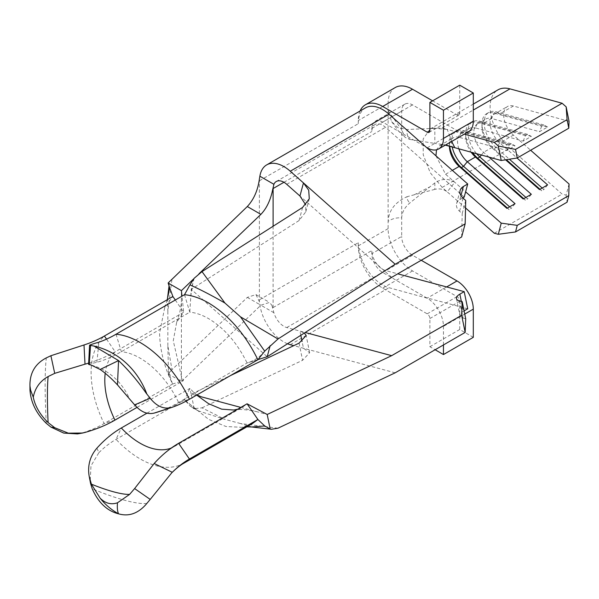 <?xml version="1.0" encoding="UTF-8"?>
<svg xmlns="http://www.w3.org/2000/svg" width="599" height="599" viewBox="0 0 599 599"><rect width="100%" height="100%" fill="white"/><g stroke="black" fill="none" stroke-linecap="round" stroke-linejoin="round"><path stroke-width="0.45" stroke-dasharray="3 2.25" d="M158.271 411.857A110.298 45.03 131.6 0 0 178.599 402.498L247.073 362.964L257.892 359.752M96.903 448.164L98.91 452.634L90.981 465.85L90.179 481.671M98.91 452.634A95.159 67.29 -75 0 1 116.049 439.374L184.522 399.84L189.793 388.451L196.682 395.093M184.522 294.693L189.793 312.169C195.798 312.73 202.058 314.879 208.572 318.623C224.393 328.185 237.226 342.965 247.073 362.964L258.042 359.565M273.099 226.257L273.099 307.572L271.931 305.378L273.893 312.723A15.342 8.858 -120 0 0 283.948 326.365A15.342 8.858 -120 0 0 286.756 327.556L305.191 332.497M467.714 308.792L426.406 297.725L382.694 272.485A15.342 8.858 60 0 1 371.844 253.691L371.844 250.562A15.342 8.858 -120 0 0 382.694 269.355A15.342 8.858 -120 0 0 385.501 270.546L397.743 273.833M287.505 343.781A34.525 19.932 60 0 1 283.948 342.029A34.525 19.932 60 0 1 259.876 304.636L259.389 301.664L255.953 294.581L247.312 297.381L171.98 369.688L167.847 345.675L168.439 370.916L169.629 377.557L168.079 373.769L171.98 369.688M443.455 344.942L443.455 326.365A23.017 13.29 -120 0 0 427.184 298.175L389.013 287.707A34.525 19.932 60 0 1 382.694 285.019A34.525 19.932 60 0 1 358.277 242.73L358.277 245.86A34.525 19.932 -120 0 0 382.694 288.149L427.184 313.831A3.834 2.216 60 0 1 429.895 318.533L429.895 346.724L435.136 349.749M146.942 413.19L189.793 388.451L191.216 394.12L201.339 396.83M252.299 423.673L241.906 427.327L225.965 426.503L208.572 419.345L184.522 399.84L189.95 405.927L198.441 410.936L224.924 419.367L201.998 407.837L194.181 408.645L189.95 405.927M88.659 363.106A110.463 63.771 0 0 0 115.18 351.785L183.653 312.251L176.668 322.247L173.268 340.771L181.385 376.172L183.421 380.597L172.587 384.019C164.306 367.232 159.97 350.235 159.581 333.014L164.725 307.549L172.879 296.483M84.818 432.493L83.793 432.478A94.956 54.823 0 0 0 104.114 423.553L172.587 384.019L169.629 377.557M83.793 432.478L77.526 433.908M569.05 121.35L513.41 106.001A18.412 10.632 -120 0 0 507.495 106.495A18.412 10.632 -120 0 0 504.133 119.126A18.412 10.632 -120 0 0 513.41 135.097L530.647 150.244M489.061 157.148L483.573 152.326A18.412 10.632 -120 0 1 474.296 136.355A18.412 10.632 -120 0 1 477.658 123.723A18.412 10.632 -120 0 1 483.573 123.229L491.712 118.527L539.474 131.705L547.613 127.01L499.851 113.832A18.412 10.632 -120 0 0 493.928 114.327A18.412 10.632 -120 0 0 490.574 126.958A18.412 10.632 -120 0 0 499.851 142.929L517.019 158.016M513.41 106.001L499.851 113.832L496.114 111.781L493.943 113.039L491.712 118.527A18.412 10.632 -120 0 0 485.789 119.029A18.412 10.632 -120 0 0 481.978 127.46A18.412 10.632 -120 0 0 491.712 147.624L505.586 159.821M435.945 155.83L445.596 174.249L465.61 191.837M447.326 145.632L442.878 144.801L439.681 145.654L436.506 149.81M445.596 145.153L459.156 137.321A18.412 10.632 -120 0 0 453.241 137.822A18.412 10.632 -120 0 0 449.43 146.208M458.849 148.814A18.412 10.632 -120 0 1 461.38 133.12A18.412 10.632 -120 0 1 467.295 132.626L475.434 127.924A18.412 10.632 -120 0 0 469.519 128.426A18.412 10.632 -120 0 0 465.7 136.857A18.412 10.632 -120 0 0 471.128 152.198M277.988 428.195L240.506 423.538L252.194 427.035M167.503 298.347L167.847 311.3L172.025 278.812M137.081 407.35L183.421 380.597L181.407 381.496L181.407 290.65M175.297 300.017L183.653 312.251L181.984 296.161M168.042 373.776L181.407 381.496L260.872 305.205L269.52 302.413L271.931 305.378M167.847 311.3L167.847 345.675M395.168 372.818L293.772 345.653M237.713 409.207L242.715 407.058L247.073 403.801M240.506 423.538L224.924 419.367M194.181 408.645L191.216 394.12L230.652 375.483M240.82 407.41L267.199 414.478M464.203 197.101L385.501 127.31A15.342 8.858 -120 0 0 375.019 124.502A15.342 8.858 -120 0 0 371.844 131.525L371.844 128.396A15.342 8.858 60 0 1 375.019 121.372A15.342 8.858 60 0 1 382.694 122.129L426.406 147.369M391.664 277.344L299.949 196.023M462.802 197.91L459.86 199.602A11.508 8.139 15 0 0 456.603 203.6A11.508 8.139 15 0 0 459.583 211.275L462.203 213.596L465.715 200.493M461.649 236.934L462.203 213.596M465.535 207.958L447.221 191.867L454.776 182.313C448.494 178.262 441.837 178.465 434.822 182.905L409.716 203.076C404.647 207.411 401.974 212.331 401.682 217.849C396.516 217.534 392.001 218.702 388.115 221.368C388.751 210.429 395.063 202.207 407.058 196.697C406.654 198.224 407.537 200.351 409.716 203.076M451.728 141.431L447.221 129.414L464.352 134.139M569.05 183.983L566.152 195.139L562.132 194.098L509.989 148.275A37.595 21.706 60 0 1 491.045 115.674A37.595 21.706 60 0 1 497.904 89.887M434.822 182.905L434.829 189.366C439.569 188.296 443.694 189.134 447.221 191.867L442.167 187.427L430.179 172.609L423.238 154.834L423.201 138.878L430.089 129.047L432.119 128.111L442.167 128.021L447.221 129.414L434.829 128.328L434.822 143.423L445.649 144.936M515.058 145.804L467.295 132.626L463.559 130.575L461.387 131.832L459.156 137.321L506.919 150.499L515.058 145.804L511.321 143.76L509.15 145.01L506.919 150.499M531.335 136.407L483.573 123.229L479.836 121.178L477.665 122.436L475.434 127.924L523.197 141.102L531.335 136.407L527.599 134.363L525.428 135.614L523.197 141.102M566.152 195.139L567.073 202.192M494.317 233.251L562.132 194.098M468.53 131.728A23.017 13.29 -120 0 1 457.022 130.589L412.531 104.9A15.342 8.858 60 0 0 404.857 104.144A15.342 8.858 60 0 0 401.682 111.167L401.682 129.788L404.946 137.291L409.716 139.395C407.537 136.819 406.654 133.517 407.058 129.489L397.871 127.602L391.664 121.679L388.115 110.598L401.682 129.788L401.682 236.463L371.844 253.691M409.716 139.395L434.822 143.423M434.829 189.366L407.058 196.697M434.829 128.328L407.058 129.489M473.3 337.327L459.733 329.495L459.733 301.304A3.834 2.216 60 0 0 457.022 296.61L412.531 270.92A34.525 19.932 -120 0 1 388.115 228.631L388.115 103.335L358.277 120.564L358.277 123.701A34.525 19.932 60 0 1 365.427 107.895M421.224 260.273L412.531 255.256A15.342 8.858 60 0 1 401.682 236.463M464.09 310.881L463.371 311.3A11.508 4.702 -11.6 0 0 459.957 315.71A11.508 4.702 -11.6 0 0 463.094 318.099L465.715 318.803M259.389 179.064L259.389 301.664M360.081 110.98A34.525 19.932 -120 0 0 358.277 120.564M459.733 85.17L459.733 113.361A3.834 2.216 60 0 1 458.939 115.113A3.834 2.216 60 0 1 457.022 114.926L432.605 100.834M395.273 87.529A34.525 19.932 -120 0 0 388.115 103.335M459.733 329.495L429.895 346.724M201.998 407.837L302.585 360.298L309.661 352.676L303.461 348.251L302.076 341.49M300.81 335.29L299.949 331.09L304.359 333.029M89.199 364.581C87.402 364.566 89.97 363.803 96.903 362.29A110.298 45.03 131.6 0 0 121.32 351.703L189.793 312.169L191.216 289.347L267.199 356.727M96.903 362.29L98.91 342.179M194.181 278.258L191.216 289.347L299.081 220.544L305.775 211.874L305.73 204.903M199.01 273.75L194.009 278.557M523.736 198.681L525.428 200.171L523.197 198.995M525.907 197.43L527.599 198.913L525.428 200.171M531.335 194.293L527.599 198.913M525.428 135.614L477.665 122.436A22.635 13.066 -120 0 0 470.387 123.05A22.635 13.066 -120 0 0 465.7 133.412A22.635 13.066 -120 0 0 472.618 152.61M527.599 134.363L479.836 121.178A22.635 13.066 -120 0 0 472.559 121.792A22.635 13.066 -120 0 0 476.662 153.726M540.013 189.284L541.706 190.774L539.474 189.598M547.613 127.01L543.877 124.959L541.706 126.217L493.943 113.039A22.635 13.066 -120 0 0 486.665 113.653A22.635 13.066 -120 0 0 481.978 124.008A22.635 13.066 -120 0 0 493.943 148.799L506.342 159.701M542.185 188.034L543.877 189.516L541.706 190.774M543.877 124.959L496.114 111.781A22.635 13.066 -120 0 0 488.836 112.395A22.635 13.066 -120 0 0 484.711 127.924A22.635 13.066 -120 0 0 496.114 147.549L509.39 159.214M547.613 184.896L543.877 189.516M541.706 126.217L539.474 131.705M507.458 208.078L509.15 209.568L506.919 208.392M509.629 206.827L511.321 208.317L509.15 209.568M515.058 203.69L511.321 208.317M509.15 145.01L461.387 131.832A22.635 13.066 -120 0 0 454.117 132.446A22.635 13.066 -120 0 0 449.43 142.809A22.635 13.066 -120 0 0 449.684 146.283M511.321 143.76L463.559 130.575A22.635 13.066 -120 0 0 456.281 131.188A22.635 13.066 -120 0 0 452.208 146.98M116.049 334.227L121.32 351.703A68.286 39.429 60 0 1 140.099 358.157A68.286 39.429 60 0 1 152.595 367.269A68.286 39.429 60 0 1 178.599 402.498L189.419 399.286M91.392 365.143A68.286 60.971 104 0 1 114.005 377.355A68.286 60.971 104 0 1 129.594 399.016M90.501 345.383L95.256 346.327A87.469 78.102 -76 0 0 92.231 345.638M171.366 448A68.286 39.429 -120 0 0 174.242 446.599A68.286 39.429 -120 0 0 178.599 443.335M183.833 463.207A87.469 50.503 60 0 1 156.107 465.685A87.469 50.503 60 0 1 140.099 458.879A87.469 50.503 60 0 1 116.049 439.374L121.32 427.986M146.89 503.452A87.469 17.027 26.4 0 1 125.228 500.405A87.469 17.027 26.4 0 1 92.231 488.806M273.099 307.572L371.844 250.562M290.268 344.71L389.013 287.707M106.547 339.146L115.18 351.785A68.286 39.781 -120.5 0 0 105.214 373.267M114.948 420.124L104.114 423.553A87.469 50.96 59.5 0 1 91.108 372.548A87.469 50.96 59.5 0 1 104.406 336.017M46.28 423.313A87.469 8.408 86.1 0 1 45.142 385.194A87.469 8.408 86.1 0 1 46.31 357.888M481.386 155.029L483.573 152.326L491.712 147.624L493.943 148.799L496.114 147.549L499.851 142.929L513.41 135.097M445.596 174.249L452.335 170.363M273.893 312.723L259.876 304.636M286.756 184.32L385.501 127.31M442.167 187.427L509.989 148.275M442.167 128.021L473.3 110.051M259.532 299.74L358.277 242.73M259.532 180.703L358.277 123.701M388.115 228.631L358.277 245.86M283.948 182.276L371.844 131.525M401.682 111.167L371.844 128.396M286.756 327.556L385.501 270.546M457.022 114.926L459.733 113.361M412.531 270.92L382.694 288.149M457.022 296.61L427.184 313.831M459.733 301.304L429.895 318.533M464.749 314.071L443.455 326.365M446.652 286.936L427.184 298.175M412.531 255.256L382.694 272.485M412.531 104.9L382.694 122.129M457.022 130.589L427.184 147.818M459.583 300.945L463.094 318.099M461.35 301.417L463.371 311.3M459.86 199.602L460.938 195.581M459.583 211.275L463.094 198.172M299.081 343.145L302.585 360.298M302.585 207.441L299.081 220.544M247.312 297.381L260.872 305.205M158.114 459.336C163.856 453.653 169.232 449.4 174.242 446.599L242.715 407.065M439.673 145.654L453.241 137.822M461.38 133.12L469.519 128.426M477.658 123.723L485.789 119.029M493.928 114.327L507.495 106.495M185.473 400.843L198.449 410.936L193.088 408.263M168.439 370.976L169.173 375.962M169.068 285.716L169.218 284.248M178.517 379.826L183.189 380.664M168.431 370.916L172.28 383.353M164.725 307.549L167.278 299.717M176.668 322.247C180.164 312.978 181.744 304.359 181.407 296.4M241.906 427.327L246.833 426.832M233.752 410.038C238.829 408.915 246.601 409.491 257.068 411.768M194.338 392.981L196.921 394.951M430.082 129.04L473.3 104.091M445.304 145.138L442.878 144.793M414.164 194.817L429.895 186.866M432.119 128.096L430.426 128.643L432.373 128.433M276.274 181.512L375.019 124.502M458.939 115.113L429.101 132.342M404.857 104.144L375.019 121.372M391.664 121.679L398.545 131.136L404.946 137.291M456.445 298.557L459.957 315.71M456.603 203.6L460.114 190.497M264.87 350.977C260.243 356.749 254.388 360.725 247.312 362.889M192.871 283.162L190.789 296.146M465.7 136.857L465.7 133.412M472.559 121.792L470.387 123.05M481.978 127.46L481.978 124.008M488.836 112.395L486.665 113.653M449.43 146.253L449.43 142.809M456.281 131.188L454.117 132.446M255.953 294.581L269.52 302.413M309.661 352.676L306.156 335.522M309.286 198.778L305.775 211.874"/><path stroke-width="0.9" d="M89.199 364.581L91.392 365.143L100.115 369.471L118.557 360.568L117.471 384.865L134.618 404.857L150.207 398.283L146.89 394.105A87.469 78.102 -76 0 0 125.228 362.238A87.469 78.102 -76 0 0 95.256 346.327L90.561 345.391L89.199 364.581L88.6 364.357L89.58 345.151L90.561 345.391C88.038 345.541 90.816 344.462 98.91 342.179A95.159 38.853 131.6 0 0 116.049 334.227L184.522 294.693C192.212 295.412 200.231 298.167 208.572 302.959C228.84 315.216 245.276 334.145 257.892 359.752L264.713 351.171L240.506 316.849L277.988 338.989L264.87 350.977M172.123 407.29L154.183 413.085C147.414 414.725 140.892 411.985 134.618 404.857M154.183 413.085A110.298 45.03 131.6 0 0 158.271 411.857L172.28 407.238A95.159 38.853 131.6 0 0 189.419 399.286L257.892 359.752M172.28 472.297L154.183 463.506A110.298 77.99 -75 0 1 158.114 459.336A110.298 77.99 -75 0 1 178.599 443.335L247.073 403.801L257.892 419.495L252.299 423.673L183.833 463.207C180.486 465.019 176.458 468.223 171.748 472.828L172.28 472.297A95.159 67.29 -75 0 1 189.419 459.029L257.892 419.495L264.713 425.956L270.171 429.004L271.429 429.273L277.988 428.195L395.168 372.818L465.161 332.415L465.715 318.803L462.203 301.649L461.649 315.261L465.161 332.415M154.183 463.506L134.618 488.567L150.207 499.416L171.748 472.828M146.942 413.19L121.32 427.986A110.298 77.99 -75 0 0 96.903 448.164C89.97 456.266 87.402 465.678 89.199 476.4L90.561 483.438L89.199 476.4L91.392 484.172A68.286 13.29 -153.6 0 0 114.005 491.936A68.286 13.29 -153.6 0 0 129.594 494.407L134.618 488.567M90.561 483.438L92.231 488.806C98.318 502.606 107.094 510.954 118.557 513.83C128.568 516.72 137.643 513.672 145.782 504.695L150.207 499.416M93.923 345.997L118.557 360.568C128.568 370.16 137.643 380.852 145.782 392.637L146.89 394.105M293.772 345.653L290.268 344.71A34.525 19.932 60 0 1 287.505 343.781M129.594 494.407L117.471 502.801C111.137 504.942 105.349 503.392 100.115 498.151C105.222 504.628 111.369 509.854 118.557 513.83C117.426 511.479 117.067 507.802 117.471 502.801M196.682 395.093L208.572 403.681L221.66 409.154L233.752 410.038L237.713 409.207M50.893 355.731L84.002 344.979L85.013 364.17L54.719 373.349L50.893 355.731L46.31 357.888C35.146 363.728 29.695 373.065 29.95 385.883L30.594 390.114L29.965 389.762L29.95 385.883M54.719 373.349L48.13 376.539C40.036 381.106 35.086 387.957 33.289 397.085L33.267 397.174C35.154 406.332 40.103 414.8 48.115 422.572L54.764 427.723L68.323 433.167L82.602 433.032L84.818 432.493A110.141 63.584 0 0 0 114.948 420.124L137.081 407.35M85.013 364.17A110.463 63.771 0 0 0 88.659 363.106M82.602 433.032L77.526 433.908L63.771 433.092L50.93 427.094L54.764 427.723M29.965 389.762C30.714 402.161 36.157 413.34 46.28 423.313L50.93 427.094M465.61 191.837L501.228 223.142L517.244 225.359L568.788 195.603L569.05 183.983L530.647 150.244M517.019 158.016L547.613 184.896L539.474 189.598L505.586 159.821M489.061 157.148L531.335 194.293L523.197 198.995L475.434 157.02A18.412 10.632 -120 0 1 471.128 152.198M458.849 148.814A18.412 10.632 -120 0 0 467.295 161.723L515.058 203.69L506.919 208.392L459.156 166.417A18.412 10.632 -120 0 1 449.43 146.253A18.412 10.632 -120 0 1 449.43 146.208M436.506 149.81L435.945 155.83M246.833 426.832L251.64 426.982L264.713 425.956M273.099 226.257L273.099 188.535L271.931 192.975C269.587 202.073 265.904 209.201 260.872 214.367L247.312 206.535L168.139 282.99L169.719 287.909L167.503 298.339L169.068 285.716M224.924 303.034C212.331 295.756 200.672 289.706 189.95 284.877L194.181 278.258L201.998 271.602L224.924 303.034L240.506 316.849M84.002 344.979A95.368 55.056 0 0 0 104.406 336.017L172.879 296.483L175.297 300.017M33.267 397.174L30.594 390.114M172.879 296.483L169.719 287.909M181.984 296.161L181.407 290.65L168.139 282.99M91.392 484.172L100.115 498.151M270.171 429.004L267.199 414.478L247.073 403.801M196.921 394.951L201.339 396.83L240.82 407.41M247.312 206.535C253.834 199.467 257.855 190.31 259.389 179.064L259.876 176.203A34.525 19.932 60 0 1 266.682 164.897L365.427 107.895A34.525 19.932 60 0 1 389.013 114.207L467.714 183.998L463.371 186.506A11.508 8.139 15 0 0 460.114 190.497A11.508 8.139 15 0 0 463.094 198.172L465.715 200.493L465.161 223.831L461.649 236.934L391.664 277.344L267.199 356.727L270.171 345.638M462.802 197.91L464.203 197.101L467.714 183.998M266.682 164.897A34.525 19.932 60 0 1 290.268 171.217L303.461 182.92L308.71 190.197L309.286 198.778L302.585 207.441L201.998 271.602M277.988 338.989L395.168 264.241L303.461 182.92L299.949 196.023L286.756 184.32A15.342 8.858 -120 0 0 276.274 181.512A15.342 8.858 -120 0 0 273.893 184.297L271.931 192.975M395.168 264.241L465.161 223.831M517.244 225.359L515.529 231.948L498.331 234.291L494.317 233.251L465.535 207.958M498.331 234.291L501.228 223.142M501.228 160.502L498.331 146.006L515.529 149.413L517.244 157.979L501.228 160.502L454.776 147.683L451.728 141.431M464.352 134.139L494.317 142.412L498.331 146.006M473.3 104.091L497.904 89.887A37.595 21.706 60 0 1 509.989 88.869L562.132 103.253L566.152 106.847L569.05 121.35L568.788 128.223L567.073 119.658L566.152 106.847M494.317 142.412L562.132 103.253M515.529 149.413L567.073 119.658M517.244 157.979L568.788 128.223M445.304 145.138L454.776 147.683L445.649 144.936M515.529 231.948L567.073 202.192L568.788 195.603M435.136 349.749L443.455 354.556L473.3 337.327L473.3 309.136A23.017 13.29 -120 0 0 457.022 280.946L421.224 260.273M267.199 414.478L391.664 355.664L461.649 315.261M397.743 273.833L464.203 291.638L467.714 308.792L464.09 310.881M464.203 291.638L459.86 294.139A11.508 4.702 -11.6 0 0 456.445 298.557A11.508 4.702 -11.6 0 0 459.583 300.945L462.203 301.649M305.191 332.497L391.664 355.664M426.406 147.369L427.184 147.818A23.017 13.29 -120 0 0 438.693 148.956A23.017 13.29 -120 0 0 443.455 138.421L443.455 110.231L429.895 102.399L429.895 130.589A3.834 2.216 60 0 1 429.101 132.342A3.834 2.216 60 0 1 427.184 132.154L382.694 106.472A34.525 19.932 -120 0 0 365.427 104.758A34.525 19.932 -120 0 0 360.081 110.98M432.605 100.834L412.531 89.244A34.525 19.932 -120 0 0 395.273 87.529L365.427 104.758M443.455 354.556L443.455 344.942M438.693 148.956L468.53 131.728A23.017 13.29 -120 0 0 473.3 121.193L473.3 93.002L443.455 110.231M473.3 93.002L459.733 85.17L429.895 102.399M230.652 375.483L299.081 343.145L306.156 335.522L304.359 333.029M150.207 398.283C156.975 406.691 164.336 409.679 172.28 407.238M117.471 384.865C111.137 378.134 105.349 373.005 100.115 369.471M267.199 356.727L258.042 359.565M189.95 284.877L184.522 294.693M305.73 204.903L299.949 196.023M260.872 214.367L199.01 273.75M194.009 278.557L181.407 290.65M472.618 152.61A22.635 13.066 -120 0 0 477.665 158.196L523.736 198.681M476.662 153.726A22.635 13.066 -120 0 0 479.836 156.945L525.907 197.43M506.342 159.701L540.013 189.284M509.39 159.214L542.185 188.034M449.684 146.283A22.635 13.066 -120 0 0 461.387 167.593L507.458 208.078M452.208 146.98A22.635 13.066 -120 0 0 463.559 166.342L509.629 206.827M189.419 399.286A87.469 50.503 -120 0 0 156.107 354.166A87.469 50.503 -120 0 0 140.099 342.493A87.469 50.503 -120 0 0 116.049 334.227M121.32 427.986A68.286 39.429 -120 0 0 140.099 443.215A68.286 39.429 -120 0 0 152.595 448.531A68.286 39.429 -120 0 0 171.366 448M178.599 443.335L189.419 459.029A87.469 50.503 60 0 1 183.833 463.207M105.214 373.267A68.286 39.781 -120.5 0 0 104.795 380.305A68.286 39.781 -120.5 0 0 114.948 420.124M48.13 376.539A68.286 6.567 -93.9 0 0 47.403 396.194A68.286 6.567 -93.9 0 0 48.115 422.572M452.335 170.363L459.156 166.417L461.387 167.593L463.559 166.342L467.295 161.723L475.434 157.02L477.665 158.196L479.836 156.945L481.386 155.029M104.406 336.017L106.547 339.146M302.076 341.49L300.81 335.29M290.268 171.217L389.013 114.207M473.3 110.051L509.989 88.869M273.099 188.535L283.948 182.276M259.876 176.203L273.893 184.297M429.895 130.589L427.184 132.154M412.531 89.244L382.694 106.472M473.3 309.136L464.749 314.071M457.022 280.946L446.652 286.936M473.3 121.193L443.455 138.421M459.86 294.139L461.35 301.417M460.938 195.581L463.371 186.506M251.64 426.975L271.429 429.273M167.278 299.717L167.503 298.347"/></g></svg>
